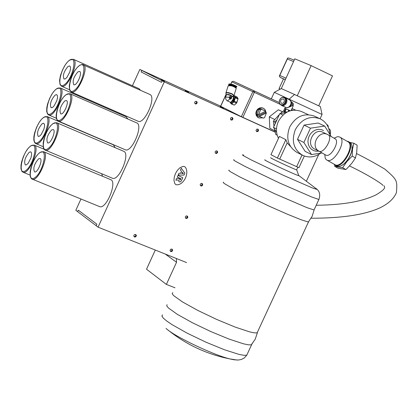 <?xml version="1.0" encoding="UTF-8"?>
<svg xmlns="http://www.w3.org/2000/svg" width="418" height="418" viewBox="0 0 418 418"><rect width="100%" height="100%" fill="white"/><g stroke="black" fill="none" stroke-linecap="round" stroke-linejoin="round"><path stroke-width="0.63" d="M223.473 182.133L223.233 182.603L225.041 184.004L234.467 189.349L268.899 206.048L287.119 214.1L301.143 219.774L308.332 222.015L308.777 221.509M172.812 292.621L172.153 293.629L173.58 295.573L182.441 301.906L197.829 310.433L216.696 319.446L235.198 327.101L249.593 331.866L254.327 332.859L257.112 332.859L257.718 331.547M334.745 166.369L337.953 168.188L345.858 169.525L346.71 168.825L351.857 163.245L355.457 157.931L356.679 152.695L357.103 146.091L357.029 145.093L353.821 143.238L352.484 149.331L352.238 156.081L346.883 161.583L342.635 167.696L334.745 166.369L334.661 164.964M349.95 142.444L353.821 143.238M355.457 157.931L352.238 156.081M345.858 169.525L342.635 167.696M341.156 165.805L343.46 164.441C348.069 160.58 350.942 155.637 352.087 149.623L352.139 146.593M277.385 158.061L285.855 139.685L279.365 136.42L270.958 154.665L277.385 158.061L298.954 167.675L304.335 156.029M271.94 155.182L276.387 157.534M278.435 158.526L297.919 167.21M243.652 155.052L242.403 154.827L243.255 155.585L251.093 159.859L283.378 175.314L312.544 188.016L317.278 189.506L316.369 188.701M229.095 170.116L228.74 170.455L230.475 171.751L239.901 176.981L274.694 193.759L307.068 207.694L314.033 209.967L314.263 209.465M265.137 159.932C260.341 158.542 297.062 175.717 298.797 175.675L298.724 175.471M270.827 157.774C267.766 156.933 294.873 169.609 296.634 169.839L296.681 169.739M167.059 304.659L166.73 305.861L168.381 307.946L177.347 314.362L192.432 322.764L210.803 331.558L228.902 339.024L243.25 343.753L248.146 344.798L251.213 344.897L252.305 343.669M166.019 328.396C173.773 336.072 212.344 354.579 229.555 358.858L237.147 360.065M318.709 154.535L306.556 180.822M186.611 262.593L98.078 227.157L164.274 81.865L275.128 132.156M184.589 166.63L182.974 166.411L179.85 167.811L177.373 170.361L175.534 173.428L174.343 176.777L173.94 180.257L174.761 183.518L175.894 184.678L174.761 183.518L173.935 180.257L174.337 176.777L175.534 173.423L177.373 170.361L179.844 167.811L182.969 166.406L184.594 166.63M217.397 151.201L217.606 152.554L216.581 153.526L215.343 153.145L215.134 151.786L216.163 150.814L217.397 151.201M202.469 183.742L202.683 185.09L201.659 186.062L200.415 185.691L200.201 184.348L201.23 183.371L202.469 183.742M187.577 216.21L187.797 217.548L186.768 218.525L185.524 218.165L185.305 216.827L186.334 215.85L187.577 216.21M197.259 102.457L196.659 103.774L195.316 103.957L194.574 102.828L195.175 101.511L196.517 101.328L197.259 102.457L196.643 102.138L196.042 103.455L195.07 103.591M136.435 235.512L135.84 236.813L134.486 237.043L133.723 235.966L134.319 234.66L135.678 234.435L136.435 235.512L135.866 235.094L135.27 236.395L134.162 236.583M256.009 130.562L256.6 129.272L257.901 129.084L258.611 130.181L258.016 131.471L256.715 131.66L256.009 130.562M230.36 118.984L230.955 117.683L232.277 117.495L232.998 118.607L232.403 119.909L231.081 120.097L230.36 118.984M170.021 250.554L170.612 249.264L171.944 249.039L172.681 250.1L172.091 251.385L170.763 251.615L170.021 250.554M347.839 141.712L348.037 141.827C355.295 145.6 341.428 169.405 334.797 164.582L326.871 160.084M324.802 154.503L325.162 157.926L325.915 159.3L326.928 160.115C333.705 164.3 347.076 140.824 339.986 137.177L338.669 136.712L337.143 136.801L334.107 138.212M349.976 142.46L351.089 143.416L351.883 145.093L352.04 149.283C350.859 155.491 347.891 160.59 343.131 164.582L340.989 165.883L338.993 166.495L337.258 166.374L335.074 165.225M346.846 141.138L348.575 141.65C356.068 145.542 341.757 170.116 334.912 165.136L333.778 164.002M318.845 151.133L316.123 151.253L313.537 150.584L311.285 149.169L309.519 147.115L308.369 144.56L307.925 141.697L308.223 138.734L309.236 135.881L310.893 133.352L313.072 131.33L315.611 129.961L318.333 129.345L321.029 129.528L323.511 130.489M328.088 134.748L327.534 134.46C318.464 129.684 309.884 146.572 319.018 151.206L314.801 149.121C305.166 144.952 313.552 127.375 322.863 132.24L322.947 132.276M319.018 151.206C323.804 154.132 333.303 137.428 328.302 134.868L322.863 132.24M334.985 138.719L335.121 138.797C340.142 141.373 330.669 158.041 325.857 155.099L319.153 151.285M335.121 138.797L328.177 134.795M322.048 152.936L311.514 154.566L303.881 142.481L310.485 128.18L324.687 126.069L331.192 136.529M286.037 112.661L279.846 113.555L273.476 127.391L276.606 132.292M302.031 155L296.649 166.646M285.855 139.685L287.187 142.904L290.442 146.42M287.187 142.904L279.715 159.101M278.472 138.358C275.854 132.997 275.823 127.359 278.367 121.429C284.015 111.585 291.618 108.241 301.174 111.387L301.315 111.454M282.949 115.034L279.846 113.555M276.497 128.89L273.476 127.391M311.514 154.566L305.098 151.321L297.496 139.309L304.048 125.107L318.171 123.023L324.687 126.069M297.496 139.309L303.881 142.481M304.048 125.107L310.485 128.18M302.308 155.141L296.973 152.418C288.059 146.728 285.635 138.254 289.711 126.983C295.813 116.345 304.011 112.714 314.299 116.089L314.446 116.157M320.893 153.113C314.843 157.325 308.74 158.046 302.585 155.287C293.635 149.571 291.21 141.049 295.312 129.711C301.451 119.005 309.691 115.347 320.026 118.738C326.066 121.795 329.342 127.015 329.859 134.387M282.401 111.658L278.341 109.788L269.296 116.857L269.819 128.3L274.851 130.813M278.341 109.788L282.359 111.695M274.621 119.449L269.296 116.857M275.101 132.025L241.353 116.69L220.599 106.256L226.164 94.102M258.826 117.923L257.504 117.134L256.229 115.378L255.832 113.142L256.396 110.864L257.812 108.983L259.792 107.881L261.955 107.771L263.021 108.131M257.383 92.42L254.714 91.176L257.383 92.42M240.146 84.394L237.513 83.172L240.146 84.399M265.545 115.102L265.77 114.522M266.067 112.693L265.148 109.756L264.098 108.711L262.447 108.006L260.283 108.116L257.504 110.086L256.323 113.382L257.258 116.58L258.888 117.954L262.906 117.876M257.655 115.796L257.054 114.678L259.134 109.333L260.121 108.826L265.054 110.676M265.54 110.969L264.74 110.582L265.728 111.057L258.59 114.736L257.608 114.255L257.383 114.84L257.718 115.833L259.285 116.538L266.418 112.86L265.43 112.385L265.634 111.11M265.43 112.385L258.303 116.052M266.418 112.86L264.568 117.615L263.58 118.127L259.285 116.538M260.121 108.826L265.728 111.057M261.433 109.464L260.445 109.971L259.134 109.333M258.59 114.736L260.445 109.971M330.236 134.988L330.591 132.558L330.387 130.547L329.875 129.46L328.809 128.666M137.987 121.204L138.055 121.236C144.56 124.789 156.823 96.71 149.754 94.421L82.242 64.414L79.681 65.276L76.729 68.009L74.216 71.582L71.922 76.055L70.214 80.81L69.247 85.993L69.743 90.314L71.3 92.007C77.361 95.377 89.849 66.702 83.219 64.623M77.905 71.865L79.598 71.421C82.821 72.429 76.76 86.364 73.808 84.723C72.236 81.207 73.599 76.922 77.905 71.865M140.5 90.272L139.105 88.736L73.296 59.252L69.466 60.166L67.429 62.057L65.396 64.696L62.637 69.639L60.521 75.292L59.565 80.418L60.04 84.598L61.55 86.244C67.434 89.536 79.744 61.263 73.296 59.252M68.077 66.394L69.728 65.95L70.459 67.037L70.48 69.205L69.785 72.027L66.922 77.377L65.318 78.845L64.022 79.065C62.507 75.616 63.86 71.394 68.077 66.394M125.102 149.701L125.207 149.749C131.764 153.176 143.766 125.029 136.665 122.871L69.999 93.726M64.759 100.926L66.378 100.513C69.618 101.459 63.672 115.42 60.699 113.842C59.095 110.295 60.448 105.994 64.759 100.926M127.887 119.036L126.215 116.805L60.276 87.947M55.129 95.053L56.707 94.635L57.449 95.706L57.491 97.859L56.822 100.675L53.995 106.047L52.402 107.536L51.106 107.771C49.564 104.296 50.902 100.054 55.129 95.053M112.243 178.146L112.385 178.204C118.989 181.501 130.735 153.291 123.603 151.264L56.785 122.751M51.644 129.93L53.185 129.543C56.44 130.426 50.609 144.419 47.621 142.899C45.985 139.325 47.323 135.004 51.644 129.93M115.211 147.685L113.346 144.811L47.26 116.565M42.208 123.65L43.712 123.263L44.465 124.308L44.527 126.45L43.88 129.267L41.1 134.659L39.517 136.163L38.216 136.425C36.648 132.919 37.975 128.66 42.208 123.65M99.411 206.529L99.588 206.602C106.235 209.773 117.73 181.49 110.566 179.599L43.597 151.713M38.555 158.871L40.018 158.511C43.289 159.331 37.573 173.355 34.563 171.892C32.897 168.292 34.229 163.95 38.555 158.871M102.514 176.244L101.689 173.742M29.312 152.189L30.744 151.828L31.507 152.857L31.59 154.984L30.969 157.795L28.225 163.208L26.653 164.734L25.357 165.016C23.758 161.479 25.075 157.205 29.312 152.189M231.885 117.552L232.356 118.278L231.76 119.579L232.403 119.909M232.356 118.278L232.998 118.607M257.498 129.141L257.958 129.846L257.363 131.137L258.016 131.471M257.958 129.846L258.611 130.181M196.659 103.774L196.042 103.455M202.683 185.09L202.072 184.714L201.042 185.686L200.384 185.493M201.042 185.686L201.659 186.062M98.078 227.157L77.628 211.649L78.297 210.17L77.628 211.649L75.825 210.28L80.946 199.02M220.647 106.156L139.831 69.456L162.179 80.799L161.479 82.33L141.127 71.953L141.806 70.464L141.127 71.953L161.479 82.33L162.179 80.799L164.274 81.865M175.032 287.793L166.374 284.412L176.542 262.269L176.37 258.496M220.155 106.512L223.625 108.163L220.155 106.512M185.216 90.649L188.68 92.305L185.216 90.649M161.024 79.671L164.488 81.322L161.024 79.671M155.292 250.058L146.519 269.213L166.374 284.412M175.894 184.678C183.648 186.203 190.221 172.148 184.876 166.772L184.876 166.772M181.799 173.48L183.382 173.569L182.342 172.284L183.387 173.574L181.799 173.48L182.342 172.284M175.847 180.148L176.662 178.371L179.855 178.528L176.662 178.371L175.853 180.148L178.465 180.043L179.097 181.752L179.881 181.997L180.68 181.699L181.673 180.195L182.765 177.707L178.031 175.388L177.274 177.039L181.041 178.81L179.782 180.148L179.86 178.533M179.766 180.142L181.041 178.81M177.274 177.039L178.026 175.382L182.765 177.707M179.061 181.731L178.465 180.043M181.516 171.375L180.445 170.095L181.292 168.255L180.445 170.1L181.522 171.38L180.633 173.318L181.522 171.38M178.204 174.985L179.014 173.214L180.633 173.318L179.019 173.219L178.209 174.99L183.951 175.132L184.871 173.125L181.292 168.255M139.831 69.456L132.428 85.742M119.909 113.288L119.621 113.921M135.432 234.477L135.866 235.094M171.678 249.081L172.091 249.677L171.5 250.962L170.434 251.145M171.5 250.962L172.091 251.385M172.091 249.677L172.681 250.1M96.171 225.71L96.861 224.189L78.297 210.17M231.76 119.579L230.835 119.715M257.363 131.137L256.464 131.268M196.141 101.381L196.643 102.138M201.889 183.57L202.072 184.714M217.606 152.554L216.984 152.204L215.954 153.176L215.317 152.978M215.954 153.176L216.581 153.526M216.796 151.013L216.984 152.204M187.797 217.548L187.191 217.151L186.167 218.123L185.487 217.93M186.167 218.123L186.768 218.525M187.013 216.049L187.191 217.151M135.84 236.813L135.27 236.395M259.432 93.366L253.104 90.434L259.432 93.366M242.153 85.329L235.935 82.44L242.153 85.329M237.899 99.599L236.003 103.8M277.803 101.872L271.303 98.847L274.297 92.331L322.069 114.469L320.084 118.764M295.406 110.054L292.025 108.492M230.752 84.091L231.781 81.839L233.369 81.249L271.303 98.847M254.358 91.019L252.838 91.673L254.332 92.368L254.363 91.019L233.369 81.249L279.255 102.567L254.358 91.019M327.78 125.071L327.816 126.325M327.879 126.45L328.349 126.664L327.769 125.071L326.845 124.637M288.937 99.385L294.538 94.494L281.324 88.564L274.297 92.331M318.432 105.697L296.519 95.424L320.381 106.611L322.069 114.469M296.519 95.424L294.538 94.494M318.683 105.806L332.498 75.872L311.144 65.61L294.8 58.828L281.304 88.574M297.255 95.759L311.144 65.61M284.407 89.948L287.882 91.511M285.928 78.119L279.783 75.449L279.276 76.18L280.363 77.461L285.248 79.598M279.757 88.909L279.057 88.569L283.498 78.918L285.228 79.65M289.282 58.159L287.73 57.961L287.349 58.985L293.551 61.545M279.057 88.569L280.306 89.112L279.773 88.872L279.454 89.567M225.986 92.723L228.097 85.993C230.574 85.241 233.296 86.014 236.254 88.313L236.17 88.569M229.033 97.211L225.673 97.091L225.574 98.397L226.18 99.912L227.444 100.942L229.796 99.066L229.033 97.211L230.041 96.339L230.799 96.595L231.358 97.613L231.227 98.486L230.417 99.16M236.28 87.419C233.49 85.251 230.929 84.525 228.589 85.235L228.735 85.523C231.447 84.885 233.855 85.638 235.956 87.78L236.389 87.059M229.665 85.518L232.601 85.805L235.162 87.268M236.478 103.141L234.357 105.106L231.734 103.91L233.855 101.94L236.478 103.141L236.891 102.436L234.268 101.234L235.35 97.786L237.973 98.988L236.891 102.436M236.928 96.882L237.973 98.35L235.355 97.148L234.315 95.68L236.928 96.882M233.855 101.94L234.268 101.234M237.973 98.35L237.973 98.988M235.35 97.786L235.355 97.148M233.375 96.124L234.639 96.323L234.618 99.421L232.601 102.838L230.616 103.147L231.326 103.972L234.357 105.106M234.315 95.68L233.845 95.779M230.616 103.147L230.344 102.326M230.443 102.279C231.609 107.332 237.69 94.337 233.223 96.333M230.302 98.439L230.088 97.655L230.652 97.363L231.065 97.707L230.47 98.476L230.166 97.64M230.334 97.713L230.6 97.373M230.046 98.272L229.764 97.457M229.644 98.089L229.576 97.373L229.644 98.089L229.273 97.796L229.498 97.384M229.796 99.066L230.872 99.024L231.572 98.141L231.41 97.185L230.255 96.302M231.41 97.185L233.599 95.952M231.326 103.972L231.734 103.91M230.161 102.185L230.637 102.535C233.254 101.266 234.184 99.218 233.422 96.391L233.014 96.401M227.444 100.942L230.219 102.211L231.253 101.966L233.014 99.385L233.406 97.546L233.056 96.391M225.96 93.475C226.185 92.472 228.176 92.686 231.933 94.107L233.866 95.748M226.384 94.823C227.883 94.04 229.994 94.583 232.706 96.453M286.999 112.102L283.195 111.11L286.544 112.358M279.433 114.454L273.372 121.163L274.71 121.816L276.831 120.102M283.681 113.001L284.543 111.747M283.195 111.11L280.394 113.477M274.516 129.021L275.843 134.57L277.186 135.155M275.253 123.529L274.71 121.816M273.372 121.163L274.004 126.241M289.099 111.146L289.387 110.524L290.264 110.749L284.904 108.319M289.313 107.065L292.642 105.456L292.595 102.823L291.043 101.548M291.137 101.898L291.508 103.977L290.458 106.229L288.572 107.306M285.562 108.748L287.48 109.459L285.186 108.387L285.562 108.748L284.47 111.125L283.953 111.063L284.992 111.549M285.426 111.669L284.47 111.125M285.066 111.402L286.158 109.025M280.865 104.866L281.904 105.231L283.367 105.054L285.322 103.465L286.084 101.825L286.225 100.09L285.248 98.047L283.608 97.263L282.134 97.436L280.744 98.345L279.715 99.813L279.261 102.41L279.778 103.904L280.849 104.855L282.255 105.064L283.717 104.5L285.196 102.885L285.86 100.754L285.666 99.108L284.59 97.65L282.861 97.242L281.377 97.791L280.133 99.009L279.365 100.649L279.229 102.394L279.757 103.894L280.844 104.85M283.733 110.906L284.668 108.33L285.019 108.309M290.264 110.749L287.48 109.459L289.387 110.524M288.666 110.19L288.012 111.601M284.162 101.903L282.918 103.256L281.392 103.34C279.877 100.801 280.572 99.312 283.482 98.867L284.386 100.095L284.162 101.903M280.75 104.808L282.364 105.712L283.916 105.524L285.384 104.557L286.466 103L286.962 101.172L286.764 99.416L285.912 98.089L284.156 97.42M286.999 107.661L289.031 107.039L289.857 106.324L291.194 103.465L291.215 102.368L290.369 100.367M233.897 159.666L233.568 159.948L235.329 161.186L244.802 166.317L279.647 183.037L311.974 197.097L318.887 199.48L319.091 199.046M162.586 314.879L161.87 316.008L163.245 318.072L166.667 320.982L172.002 324.603L187.316 333.25L206.158 342.279L224.685 349.845L239.148 354.427L243.934 355.305L246.772 355.185L247.446 353.727M242.848 117.395L254.332 92.368L280.07 104.296M291.518 109.6L292.799 110.195M253.621 90.675L257.645 92.54C246.662 87.44 263.34 95.179 257.645 92.54L259.202 93.261M236.442 82.675L240.366 84.499C229.607 79.504 246.045 87.127 240.366 84.499L241.917 85.22M265.268 110.78L264.944 110.624M257.054 114.678L257.383 114.84M79.086 65.825C88.088 59.058 83.26 84.049 74.284 90.392C65.36 96.84 70.24 72.189 79.086 65.825M69.257 60.448C78.056 53.744 73.234 78.338 64.456 84.635C55.73 91.03 60.605 66.765 69.257 60.448M58.254 121.131C64.362 124.381 76.604 95.644 69.937 93.7L66.19 94.552L63.62 96.992L61.106 100.56L58.781 105.122L57.062 109.997L56.137 115.201L56.378 118.602L57.621 120.76L125.207 149.749M65.96 94.849C74.859 88.297 69.947 113.456 61.075 119.579C52.255 125.808 57.219 100.994 65.96 94.849M48.692 114.96C54.622 118.132 66.697 89.807 60.218 87.921L56.545 88.778L54.444 90.716L52.349 93.465L49.622 98.439L47.558 104.098L46.774 107.896L46.701 111.522L47.568 114.057L48.692 114.96L56.289 118.21M56.325 89.071C65.025 82.571 60.124 107.332 51.451 113.409C42.824 119.595 47.777 95.173 56.325 89.071M45.123 150.156L45.228 150.198C51.383 153.322 63.384 124.527 56.686 122.709L53.102 123.503L50.902 125.494L48.718 128.363L46.032 133.3L43.989 138.943L43.169 143.008L43.331 147.716L44.59 149.837L112.385 178.204M52.861 123.812C61.655 117.479 56.665 142.799 47.898 148.698C39.182 154.712 44.224 129.742 52.861 123.812M35.76 143.578L35.859 143.62C41.831 146.671 53.682 118.294 47.171 116.528L43.655 117.327L41.481 119.323L39.318 122.197L36.632 127.203L34.621 132.851L33.874 136.644L33.837 140.244L34.725 142.742L35.859 143.62L43.122 146.655M43.425 117.63C52.025 111.34 47.041 136.263 38.466 142.125C29.944 148.103 34.971 123.524 43.425 117.63M32.097 179.155L32.233 179.207C38.43 182.201 50.191 153.343 43.467 151.661L40.039 152.398L37.787 154.42L35.561 157.382L32.891 162.372L30.885 168.046L30.101 172.117L30.31 176.777L31.59 178.862L99.588 206.602M39.794 152.711C48.483 146.593 43.409 172.08 34.751 177.765C26.135 183.559 31.256 158.432 39.794 152.711M22.922 172.169L23.053 172.221C29.061 175.158 40.687 146.713 34.151 145.072L30.786 145.825L28.205 148.265L25.681 151.917L23.351 156.661L21.679 161.698L20.999 165.34L20.999 168.903L21.914 171.37L23.053 172.221L30.023 175.064M30.545 146.128C39.046 140.051 33.983 165.131 25.514 170.779C17.091 176.548 22.196 151.812 30.545 146.128M165.214 254.029L176.542 262.269M220.688 106.308L226.211 94.254M230.861 84.102L231.88 81.886L252.838 91.673L241.353 116.69M279.783 75.449L287.349 58.985M280.384 77.471L283.488 78.939L280.4 77.482M229.142 84.232L230.867 84.112L232.972 84.608L235.501 85.721L236.322 86.526M225.73 96.898L226.363 94.849L226.828 94.661L229.581 95.095L232.429 96.563M230.705 102.562L230.773 102.598C233.39 101.328 234.32 99.28 233.557 96.453L233.49 96.427M228.667 84.99L228.782 84.629C231.117 83.919 233.683 84.645 236.468 86.813C239.039 86.495 227.69 82.738 228.855 84.389M225.898 93.193L225.903 92.979C226.514 92.164 228.568 92.435 232.074 93.799L233.981 95.555M291.095 110.519L293.138 106.083L292.506 105.785M285.144 102.358L285.578 100.707L285.389 99.134L284.611 97.953L283.409 97.399L282.009 97.577L280.697 98.449L279.731 99.85L279.297 101.496L279.485 103.068L280.253 104.249L281.46 104.808L282.855 104.636L284.172 103.758L285.144 102.358M289.831 106.893L290.761 106.067L291.534 104.516L291.586 102.865L291.127 101.851M289.857 106.324L287.897 107.562L285.808 107.416L287.286 107.64L288.833 107.05L290.615 104.934L291.106 103.105L290.907 101.36L289.397 99.599M349.563 165.967C371.194 176.297 384.011 185.357 382.904 185.467M384.074 185.707C384.132 187.133 387.664 187.891 376.001 194.887C364.156 200.572 346.945 204.862 316.207 205.269M356.549 153.584C364.386 157.434 373.823 162.612 384.853 169.112C397.528 180.121 397.293 180.372 396.452 192.578C393.829 198.832 388.108 204.021 379.293 208.143C364.104 214.878 341.381 218.243 311.128 218.222M257.112 332.859L308.447 222.026M298.823 175.55L317.278 189.506C319.807 191.977 320.34 195.3 318.887 199.48L314.033 209.967M308.332 222.015L312.1 216.409L314.122 209.977M296.686 169.849L298.797 175.675M296.634 169.839L297.851 167.2M251.213 344.897L255.194 339.259L257.383 332.759M168.12 330.121C186.245 344.631 206.727 354.208 229.555 358.858L233.902 359.773L238.5 360.023L241.494 359.428L244.378 357.897L246.772 355.185L251.573 344.813M339.986 137.177L348.037 141.827M352.087 149.623L352.04 149.283M343.46 164.441L343.131 164.582M350.185 142.58L348.575 141.65M301.174 111.387L308.244 114.668M314.299 116.089L320.026 118.738M263.46 108.34L262.969 108.105M264.991 110.645L265.32 110.801M257.394 115.671L257.718 115.833M138.055 121.236L71.3 92.007M69.54 89.745L61.55 86.244M43.968 149.169L34.276 145.124M328.167 127.051L328.344 126.664M233.364 81.249L231.781 81.839M287.427 58.447L279.423 75.867M294.183 60.171L289.183 58.118M226.331 94.63L225.976 93.507M236.254 88.313L233.876 95.727M285.531 107.29L285.055 108.325M293.138 106.083L293.248 103.627L291.607 101.809M290.458 106.229L289.387 107.034M291.508 103.977L291.142 101.919M285.29 97.676L290.176 100.132L291.006 101.443L291.194 103.465M285.797 107.416L281.669 105.508M291.529 103.115L291.215 102.368M289.81 106.794L289.031 107.039"/></g></svg>
